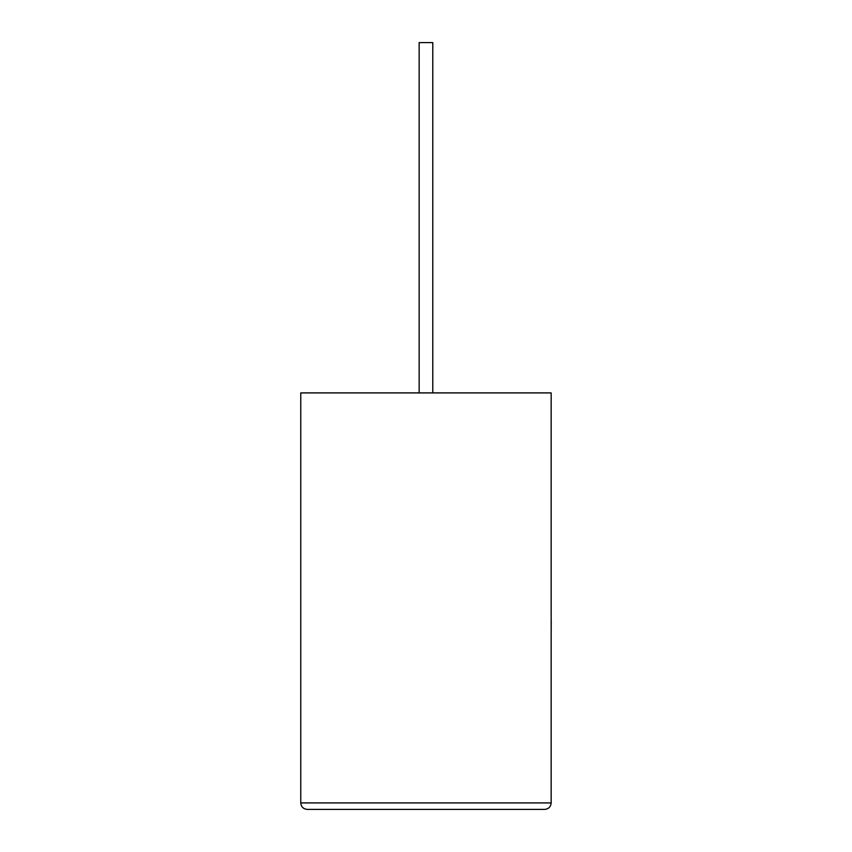 <?xml version="1.0" encoding="UTF-8"?>
<svg xmlns="http://www.w3.org/2000/svg" width="852" height="852" viewBox="0 0 852 852"><rect width="100%" height="100%" fill="white"/><g stroke="black" fill="none" stroke-linecap="round" stroke-linejoin="round"><path stroke-width="1.28" d="M432.784 392.91L432.784 42.6L419.152 42.6L419.152 392.91M544.684 809.4C548.603 808.985 550.765 806.823 551.169 802.914L551.169 392.91L300.767 392.91L300.767 802.914L551.169 802.914C550.765 806.823 548.603 808.985 544.684 809.4L307.252 809.4C303.333 808.985 301.171 806.823 300.767 802.914C301.171 806.823 303.333 808.985 307.252 809.4M551.169 621.14L551.169 572.129M551.233 621.14L551.169 632.876"/></g></svg>
